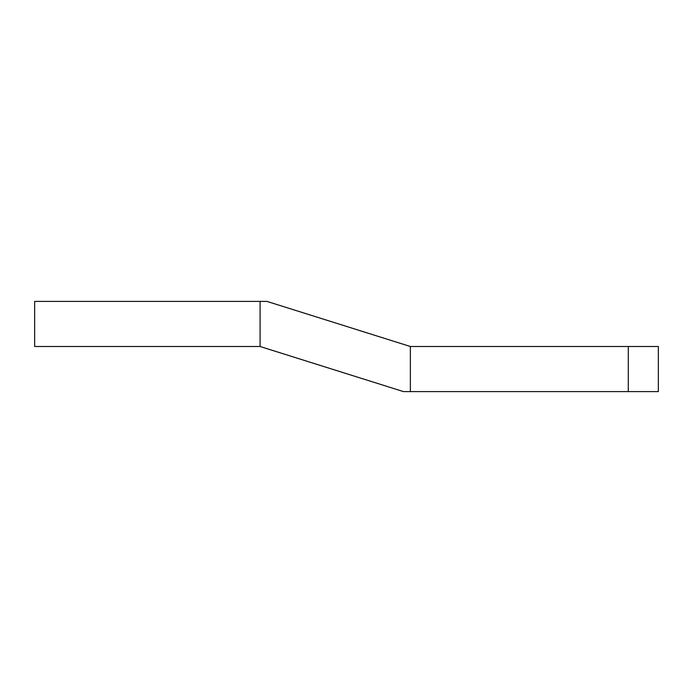 <?xml version="1.0" encoding="UTF-8"?>
<svg xmlns="http://www.w3.org/2000/svg" width="693" height="693" viewBox="0 0 693 693"><rect width="100%" height="100%" fill="white"/><g stroke="black" fill="none" stroke-linecap="round" stroke-linejoin="round"><path stroke-width="1.04" d="M628.291 346.5L658.35 346.5L658.35 391.588L403.447 391.588L260.083 346.5L34.65 346.5L34.65 301.412L267.004 301.412L410.369 346.5L628.291 346.5L628.291 391.588M410.369 346.5L410.369 391.588M260.083 301.412L260.083 346.5"/></g></svg>
